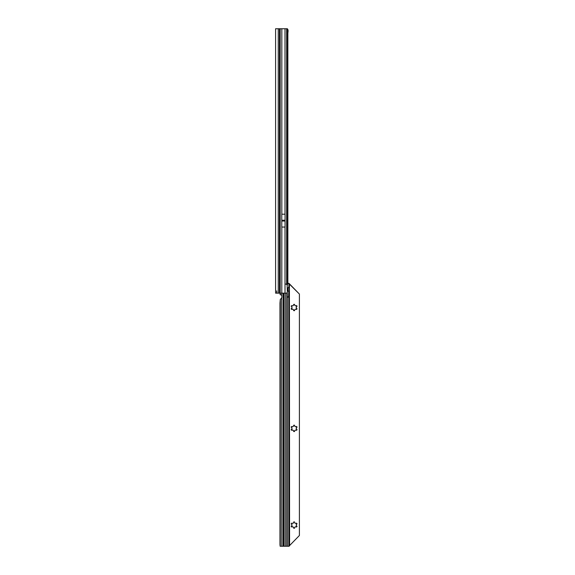 <?xml version="1.0" encoding="UTF-8"?>
<svg xmlns="http://www.w3.org/2000/svg" width="575" height="575" viewBox="0 0 575 575"><rect width="100%" height="100%" fill="white"/><g stroke="black" fill="none" stroke-linecap="round" stroke-linejoin="round"><path stroke-width="0.86" d="M283.604 220.965A0.381 0.381 0 0 0 283.604 220.304L283.245 220.304A0.381 0.381 0 0 0 283.245 220.965L285.063 220.965L285.063 227.053L281.786 227.053L281.786 221.03L285.063 221.03M279.457 293.157L275.605 293.157L275.605 28.75L279.457 28.75L279.457 293.157L279.982 293.157L279.982 28.75L279.457 28.75M276.733 293.157L276.733 290.893M281.786 221.03L281.786 214.209L285.063 214.209L285.063 220.965M287.098 284.093L287.313 292.165L286.767 293.157L285.013 293.157L285.013 284.093L287.098 284.093L287.083 30.885A2.264 0.395 90 0 0 286.954 29.735L286.752 28.75L279.982 28.75M287.859 283.382L287.859 33.285L287.098 33.285M287.579 288.621L288.118 291.015M287.859 288.046L287.859 288.621M279.982 293.157L285.013 293.157M286.451 28.75L287.363 28.75L287.96 29.713L288.118 30.892L287.155 31.215L286.903 29.497M287.859 33.285L288.118 30.892M287.076 29.835L287.96 29.713M296.24 307.826L296.247 307.783A2.156 2.156 180 0 0 296.247 307.244A0.381 0.381 -0 0 1 296.24 307.194L296.671 306.734A0.604 0.604 180 0 0 296.973 306.209A0.604 0.604 180 0 0 296.067 305.684L295.83 305.821A0.381 0.381 -0 0 1 295.413 305.799A2.156 2.156 180 0 0 294.946 305.526A0.381 0.381 -0 0 1 294.716 305.181L294.716 304.908A0.604 0.604 180 0 0 294.113 304.304A0.604 0.604 180 0 0 293.509 304.908L293.509 305.181A0.381 0.381 -0 0 1 293.272 305.526A2.156 2.156 180 0 0 292.812 305.799A0.381 0.381 -0 0 1 292.395 305.821L292.158 305.684A0.604 0.604 180 0 0 291.252 306.209A0.604 0.604 180 0 0 291.554 306.734L291.791 306.87A0.381 0.381 -0 0 1 291.971 307.244A2.156 2.156 180 0 0 291.971 307.783A0.381 0.381 -0 0 1 291.791 308.157L291.554 308.293A0.604 0.604 180 0 0 291.252 308.818A0.604 0.604 180 0 0 292.158 309.336L292.395 309.199A0.381 0.381 -0 0 1 292.812 309.228A2.156 2.156 180 0 0 293.272 309.494A0.381 0.381 -0 0 1 293.509 309.846L293.509 310.119A0.604 0.604 180 0 0 294.113 310.723A0.604 0.604 180 0 0 294.716 310.119L294.716 309.846A0.381 0.381 -0 0 1 294.946 309.494A2.156 2.156 180 0 0 295.413 309.228A0.381 0.381 -0 0 1 295.83 309.199L296.067 309.336A0.604 0.604 180 0 0 296.973 308.818A0.604 0.604 180 0 0 296.671 308.293L296.434 308.157A0.381 0.381 -0 0 1 296.24 307.826L296.24 307.826A0.381 0.381 -0 0 1 296.247 307.783A2.156 2.156 180 0 0 296.262 307.51M295.83 309.199L296.894 309.113L296.671 308.293M296.24 307.194L296.24 307.194A0.381 0.381 -0 0 1 296.434 306.87L296.894 305.907M291.252 306.209L291.791 306.87M291.252 308.811L292.812 309.228A2.156 2.156 180 0 0 293.272 309.494L293.272 309.494M296.24 428.698L296.247 428.655A2.156 2.156 180 0 0 296.247 428.116A0.381 0.381 -0 0 1 296.24 428.066L296.671 427.606A0.604 0.604 180 0 0 296.973 427.081A0.604 0.604 180 0 0 296.067 426.557L295.83 426.693A0.381 0.381 -0 0 1 295.413 426.664A2.156 2.156 180 0 0 294.946 426.398A0.381 0.381 -0 0 1 294.716 426.053L294.716 425.78A0.604 0.604 180 0 0 294.113 425.169A0.604 0.604 180 0 0 293.509 425.78L293.509 426.053A0.381 0.381 -0 0 1 293.272 426.398A2.156 2.156 180 0 0 292.812 426.664A0.381 0.381 -0 0 1 292.395 426.693L292.158 426.557A0.604 0.604 180 0 0 291.252 427.081A0.604 0.604 180 0 0 291.554 427.606L291.791 427.743A0.381 0.381 -0 0 1 291.971 428.116A2.156 2.156 180 0 0 291.971 428.655A0.381 0.381 -0 0 1 291.791 429.029L291.554 429.166A0.604 0.604 180 0 0 291.252 429.683A0.604 0.604 180 0 0 292.158 430.208L292.395 430.071A0.381 0.381 -0 0 1 292.812 430.1A2.156 2.156 180 0 0 293.272 430.366A0.381 0.381 -0 0 1 293.509 430.718L293.509 430.991A0.604 0.604 180 0 0 294.113 431.595A0.604 0.604 180 0 0 294.716 430.991L294.716 430.718A0.381 0.381 -0 0 1 294.946 430.366A2.156 2.156 180 0 0 295.413 430.1A0.381 0.381 -0 0 1 295.83 430.071L296.067 430.208A0.604 0.604 180 0 0 296.973 429.683A0.604 0.604 180 0 0 296.671 429.166L296.434 429.029A0.381 0.381 -0 0 1 296.24 428.698L296.24 428.698A0.381 0.381 -0 0 1 296.247 428.655A2.156 2.156 180 0 0 296.262 428.382M295.83 430.071L296.894 429.985L296.671 429.166M296.24 428.066L296.24 428.066A0.381 0.381 -0 0 1 296.434 427.743L296.894 426.779M291.252 427.081L291.791 427.743M291.252 429.683L292.812 430.1A2.156 2.156 180 0 0 293.272 430.366L293.272 430.366M296.24 525.399L296.247 525.349A2.156 2.156 180 0 0 296.247 524.81A0.381 0.381 -0 0 1 296.24 524.767L296.671 524.299A0.604 0.604 180 0 0 296.973 523.775A0.604 0.604 180 0 0 296.067 523.257L295.83 523.394A0.381 0.381 -0 0 1 295.413 523.365A2.156 2.156 180 0 0 294.946 523.099A0.381 0.381 -0 0 1 294.716 522.747L294.716 522.474A0.604 0.604 180 0 0 294.113 521.87A0.604 0.604 180 0 0 293.509 522.474L293.509 522.747A0.381 0.381 -0 0 1 293.272 523.099A2.156 2.156 180 0 0 292.812 523.365A0.381 0.381 -0 0 1 292.395 523.394L292.158 523.257A0.604 0.604 180 0 0 291.252 523.775A0.604 0.604 180 0 0 291.554 524.299L291.791 524.436A0.381 0.381 -0 0 1 291.971 524.81A2.156 2.156 180 0 0 291.971 525.349A0.381 0.381 -0 0 1 291.791 525.723L291.554 525.859A0.604 0.604 180 0 0 291.252 526.384A0.604 0.604 180 0 0 292.158 526.908L292.395 526.772A0.381 0.381 -0 0 1 292.812 526.793A2.156 2.156 180 0 0 293.272 527.067A0.381 0.381 -0 0 1 293.509 527.412L293.509 527.685A0.604 0.604 180 0 0 294.113 528.288A0.604 0.604 180 0 0 294.716 527.685L294.716 527.412A0.381 0.381 -0 0 1 294.946 527.067A2.156 2.156 180 0 0 295.413 526.793A0.381 0.381 -0 0 1 295.83 526.772L296.067 526.908A0.604 0.604 180 0 0 296.973 526.384A0.604 0.604 180 0 0 296.671 525.859L296.434 525.723A0.381 0.381 -0 0 1 296.24 525.399L296.24 525.399A0.381 0.381 -0 0 1 296.247 525.349A2.156 2.156 180 0 0 296.262 525.083M295.83 526.772L296.894 526.686L296.671 525.859M296.24 524.767L296.24 524.767A0.381 0.381 -0 0 1 296.434 524.436L296.894 523.473M291.252 523.775L291.791 524.436M291.252 526.384L292.812 526.793A2.156 2.156 180 0 0 293.272 527.067L293.272 527.067M287.493 289.793A1.89 1.337 90.1 0 0 288.758 291.281L289.196 291.18L289.196 287.601L288.068 287.601M287.098 283.885A2.264 1.603 -89.9 0 1 287.953 283.36L288.758 283.36A2.264 1.603 90.1 0 0 287.795 284.014L287.098 284.014M288.37 283.338L287.953 283.36M287.241 297.059L288.758 297.059L287.241 296.837L287.241 546.243L289.196 546.243L289.196 291.18L288.068 291.18M288.068 290.972L288.068 287.816M288.032 283.346L289.017 283.346L288.758 287.507L289.196 287.601L289.017 283.346M289.196 545.97L299.395 535.505L299.395 294.062L289.196 283.59M283.762 293.157L283.762 546.25L287.241 546.243M281.851 297.361A0.755 0.755 180 0 1 281.808 297.606L281.808 297.606A0.755 0.755 180 0 0 281.851 297.361L281.851 295.442A0.755 0.755 180 0 0 281.808 295.198L280.154 294.68L280.039 293.157M281.764 297.793L280.298 299.489L279.982 303.061L279.982 544.582L280.14 546.243L283.762 546.25M283.382 293.157L283.382 546.25M287.133 284.661L287.241 284.553A0.755 0.532 90.1 0 0 287.565 284.338L287.795 284.014M288.758 287.507A1.89 1.337 90.1 0 0 287.464 289.369M287.241 286.156L287.241 284.553L286.602 284.553M286.58 284.56L287.22 284.56M281.808 546.25L281.642 297.8M289.577 545.33L289.405 284M289.577 284.244L299.395 294.062M287.241 296.952L288.758 297.059L288.758 546.243M288.6 296.944L288.758 291.281M294.946 527.067L294.946 527.067A2.156 2.156 180 0 0 295.413 526.793L295.413 526.793M293.509 527.685L294.113 528.288L294.716 527.685M294.946 430.366L294.946 430.366A2.156 2.156 180 0 0 295.413 430.1L295.413 430.1M293.509 430.991L294.113 431.595L294.716 430.991M294.946 309.494L294.946 309.494A2.156 2.156 180 0 0 295.413 309.228L295.413 309.228M293.509 310.119L294.113 310.723L294.716 310.119M281.786 220.304L283.245 220.304M283.604 220.304L285.063 220.304M281.786 220.232L285.063 220.232M281.786 220.965L283.245 220.965M281.829 214.209L281.829 28.75M285.013 214.209L285.013 28.75M278.243 293.157L278.243 28.75M280.169 293.157L280.169 28.75M281.808 295.198L281.829 227.053M285.013 284.093L285.013 227.053M286.652 28.75L286.652 284.093M283.971 293.157L283.971 546.25M285.329 546.25L285.329 293.157M286.817 293.07L286.817 546.25M283.166 293.157L283.166 546.25M280.298 294.688L280.298 293.157M287.133 546.243L287.133 292.502M287.565 284.338L287.112 284.338M287.241 292.301L287.241 296.837M280.298 546.25L280.298 299.489"/></g></svg>
